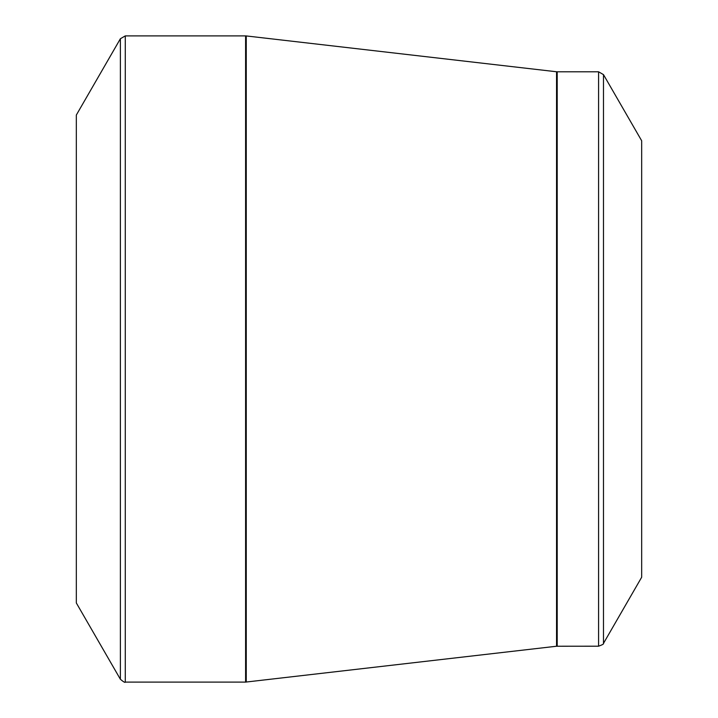<?xml version="1.0" encoding="UTF-8"?>
<svg xmlns="http://www.w3.org/2000/svg" width="718" height="718" viewBox="0 0 718 718"><rect width="100%" height="100%" fill="white"/><g stroke="black" fill="none" stroke-linecap="round" stroke-linejoin="round"><path stroke-width="1.08" d="M120.391 679.273L76.323 602.949L76.323 115.051L120.391 38.727L125.282 35.9L125.282 682.1C125.156 682.854 123.532 681.912 120.391 679.273L120.391 38.727M598.588 646.2L598.588 71.8L603.488 74.627L641.677 140.773L641.677 577.227L603.488 643.373C604.071 643.858 602.447 644.8 598.588 646.2L556.549 646.236L245.601 682.1L245.601 35.9L125.282 35.9M245.601 35.9L246.256 35.936L246.256 682.064M556.549 646.236L556.549 71.764L246.256 35.936M598.588 71.8L557.195 71.8L557.195 646.2M603.488 74.627L603.488 643.373M245.601 682.1L125.282 682.1M557.195 71.8L556.549 71.764"/></g></svg>
